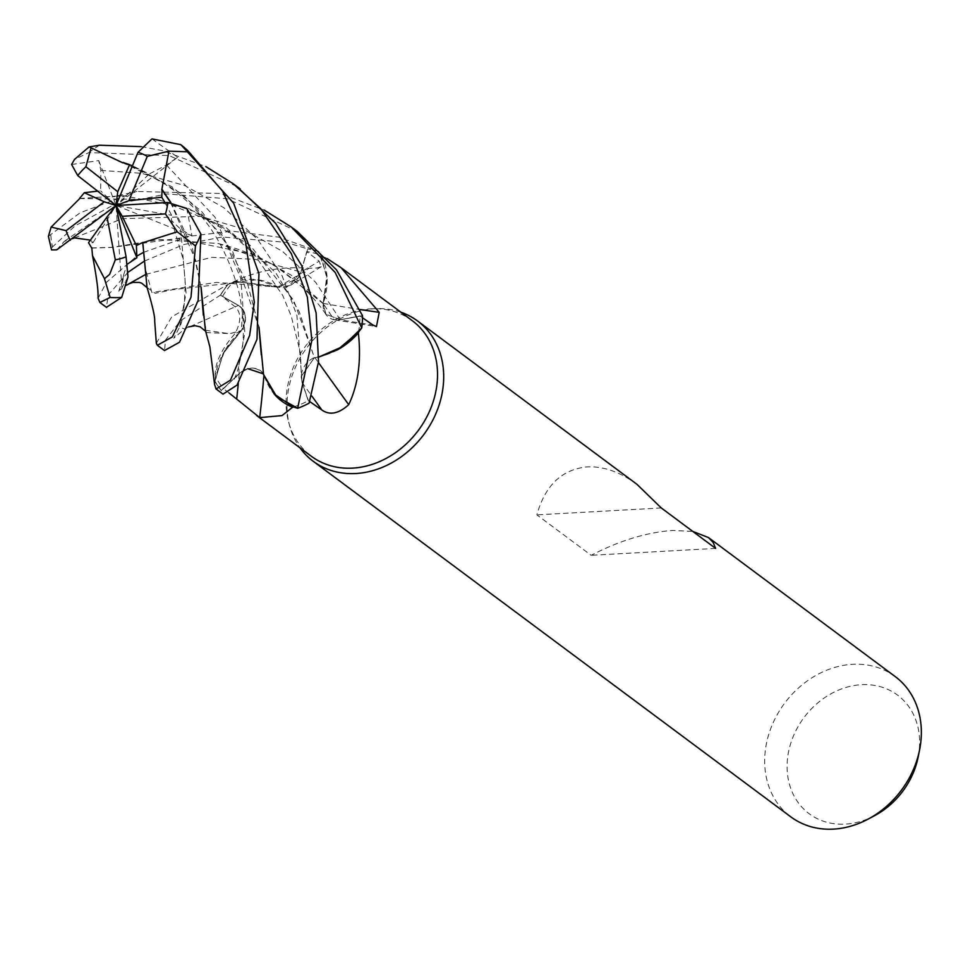 <?xml version="1.0" encoding="UTF-8"?>
<svg xmlns="http://www.w3.org/2000/svg" width="968" height="968" viewBox="0 0 968 968"><rect width="100%" height="100%" fill="white"/><g stroke="black" fill="none" stroke-linecap="round" stroke-linejoin="round"><path stroke-width="0.73" stroke-dasharray="4.84 3.63" d="M233.131 282.003C256.726 270.677 282.051 266.091 309.119 268.245L316.258 268.051L321.267 266.744L319.174 261.166L306.723 251.583L300.879 272.093L289.335 285.669L278.131 287.012L289.335 285.669L300.866 272.056A18.888 15.73 126.7 0 1 298.011 278.264L278.639 287.133L257.331 279.716A66.828 55.66 -53.3 0 0 233.131 282.003A84.506 70.386 -53.3 0 0 232.538 282.68A84.506 70.386 -53.3 0 0 222.519 296.353A84.506 70.386 -53.3 0 0 222.398 296.571L238.418 305.416A18.888 15.73 126.7 0 1 242.702 309.203L241.334 330.56L224.661 350.791A66.828 55.66 -53.3 0 0 215.223 375.741A84.506 70.386 -53.3 0 0 215.549 376.431A84.506 70.386 -53.3 0 0 223.318 388.555A84.506 70.386 -53.3 0 0 223.463 388.712L239.205 373.672A18.888 15.73 126.7 0 1 244.722 369.849L247.881 368.699L239.144 373.636C248.824 366.134 257.028 366.388 263.756 374.422M147.027 287.423L155.146 293.28L173.151 289.638L240.209 282.136L278.167 287.314L236.507 281.482L228.158 284.326A87.277 72.697 -53.3 0 0 220.51 295.216L238.382 305.368C246.61 311.648 247.518 320.118 241.117 330.778C247.518 320.13 246.61 311.672 238.382 305.368L220.401 295.155L180.508 320.686L165.564 339.962L164.487 350.561M205.398 330.269L229.658 333.718L241.48 330.584L223.063 353.695L214.981 381.126A87.277 72.697 -53.3 0 0 221.321 390.431L239.144 373.636L244.722 369.849A18.888 15.73 -53.3 0 1 264.01 374.519A66.828 55.66 -53.3 0 0 274.247 394.085M412.271 320.686A84.506 70.386 -53.3 0 0 373.091 308.731A84.506 70.386 -53.3 0 0 371.022 308.816A84.506 70.386 -53.3 0 0 288.646 422.157A84.506 70.386 -53.3 0 0 311.333 456.255M229.053 392.947L223.463 388.712M215.223 375.741C214.848 363.024 221.527 348.879 235.272 333.307C241.322 321.207 241.25 312.349 235.042 306.735L222.398 296.571M400.861 312.192A87.422 72.818 -53.3 0 0 377.036 308.635A87.422 72.818 -53.3 0 0 374.894 308.719A87.422 72.818 -53.3 0 0 289.686 425.968A87.422 72.818 -53.3 0 0 299.935 447.773M895.218 676.584A87.422 72.818 -53.3 0 0 852.542 664.314A87.422 72.818 -53.3 0 0 771.665 726.194A87.422 72.818 -53.3 0 0 790.808 816.847M636.968 484.339C620.149 471.997 603.621 466.189 587.358 466.891C562.009 469.238 545.178 485.234 536.865 514.867L591.194 555.305C619.556 540.604 646.745 532.315 672.736 530.452L692.798 531.432M918.16 757.024A73.967 61.613 -53.3 0 0 861.423 684.703A73.967 61.613 -53.3 0 0 787.577 758.065A73.967 61.613 -53.3 0 0 845.294 824.131A73.967 61.613 -53.3 0 0 874.443 815.746M214.981 381.126L215.549 376.431L224.661 350.791A66.828 55.66 -53.3 0 1 241.153 331.056A18.888 15.73 -53.3 0 0 242.702 309.203L238.443 305.356L220.51 295.216A87.277 72.697 -53.3 0 1 228.158 284.326L232.538 282.68L257.331 279.716A66.828 55.66 -53.3 0 1 277.755 287.085A18.888 15.73 -53.3 0 0 290.461 285.294A18.888 15.73 -53.3 0 0 298.011 278.264L300.939 272.093L306.941 251.607A84.506 70.386 -53.3 0 0 306.723 251.583M241.153 331.056A1479.515 64.493 4.7 0 1 235.272 333.307M263.381 373.866L263.55 374.543M264.01 374.519A1479.515 461.373 -64.3 0 1 263.913 375.729M214.618 384.599L214.981 381.114A87.277 72.697 -53.3 0 0 221.321 390.431L239.156 373.636L221.212 390.54L223.015 394.133M309.724 401.563L308.441 400.667L302.149 382.529A18.888 15.73 126.7 0 1 301.278 376.37L314.346 357.749L318.787 357.107M337.578 349.775A66.828 55.66 -53.3 0 1 314.757 357.41A18.888 15.73 -53.3 0 0 301.278 376.37L302.101 382.566L308.235 400.788A84.506 70.386 -53.3 0 0 308.441 400.667M314.757 357.41A1479.515 216.191 -129.1 0 0 318.472 362.625M362.516 317.758L359.902 315.919L340.276 319.755A18.888 15.73 126.7 0 1 334.565 319.839A18.888 15.73 126.7 0 1 334.214 319.779L323.373 303.843L327.124 279.087A66.828 55.66 -53.3 0 0 321.594 255.564L327.015 258.504M321.594 255.564A84.506 70.386 -53.3 0 0 320.904 255.286L327.124 279.087A66.828 55.66 -53.3 0 1 323.251 303.383A18.888 15.73 -53.3 0 0 334.214 319.779L340.288 319.815L359.914 316.149A84.506 70.386 -53.3 0 0 359.902 315.919M323.251 303.383A1479.515 1031.827 161.8 0 0 359.987 309.494M277.755 287.085A1479.515 858.35 66.9 0 0 309.119 268.245M203.353 315.253L206.547 332.581L229.888 333.645L241.334 330.56M214.981 381.114L223.051 353.719L241.105 330.56M79.582 198.452L123.263 195.693L188.397 208.326L250.059 245.243L293.667 300.334L314.491 357.809L318.799 357.01L314.503 357.894M293.425 406.971A84.506 70.386 -53.3 0 0 308.235 400.788L302.113 382.517L301.278 376.286L314.346 357.749M278.239 287.036L216.493 282.378L151.867 292.505L145.212 267.991M156.332 343.301L171.711 316.899L227.928 284.423L236.507 281.482L278.215 286.806M143.627 252.309L188.784 236.361L232.223 231.158L278.784 237.172L318.641 251.414L326.857 275.989L323.082 303.892L326.869 276.013L318.762 251.607L320.904 255.286A84.506 70.386 -53.3 0 0 306.941 251.607L300.866 272.056L307.739 248.885L285.693 242.315L222.216 236.978L183.811 244.553L144.51 261.033M358.523 332.084A84.506 70.386 -53.3 0 0 359.914 316.149L340.252 319.73L325.913 314.249L323.373 303.843M91.524 248.098L112.106 247.409L177.398 238.491L254.221 254.548L291.187 275.142L323.578 303.698M261.299 354.954L263.369 373.842M91.645 247.917L112.361 247.324L159.345 239.507L218.199 243.512L273.17 264.046L323.288 303.758L325.913 314.249L340.252 319.73L362.395 315.689A87.277 72.697 -53.3 0 1 361.584 328.176A87.277 72.697 -53.3 0 0 362.395 315.689L362.516 315.665M318.762 251.607A87.277 72.697 -53.3 0 0 307.703 249.018A87.277 72.697 -53.3 0 1 318.762 251.607M79.461 198.561L158.074 199.614L225.774 227.226L275.662 272.637L299.306 311.853L314.334 357.664L301.278 376.286L302.113 382.517L309.01 403.087A87.277 72.697 -53.3 0 1 297.442 408.218A87.277 72.697 -53.3 0 0 309.01 403.087L309.046 403.208M715.606 548.408L591.194 555.305M661.277 507.958L536.865 514.867M214.957 381.368A87.422 72.818 -53.3 0 0 221.212 390.54M227.928 284.423A87.422 72.818 -53.3 0 0 220.401 295.155M236.64 186.364L169.206 155.594L88.971 152.557L74.56 159.381M141.328 146.628L162.576 150.645L205.773 166.556M127.873 272.383L108.234 295.022L106.407 307.34M98.107 298.265L106.419 282.341L136.875 256.06M297.103 231.316L227.226 198.791L167.004 193.927L114.103 204.599L75.068 225.859L52.526 246.949L51.558 249.925M48.4 236.313L80.126 212.791L136.851 191.482L220.087 193.467L264.155 210.08M170.888 202.542L191.942 246.477L201.09 287.169M170.598 202.53L195.572 260.017L201.054 287.387M186.8 208.422L191.966 235.841L180.689 229.247L171.505 220.474L171.59 215.307L165.032 202.687M71.596 164.487L98.748 160.615L100.853 170.368L100.684 190.89L97.647 191.156M127.982 277.005L121.895 287.871L123.819 274.283L127.219 264.228M56.773 249.853L64.275 241.383L72.418 238.66M90.423 240.1L93.049 242.653L88.536 242.726M151.952 138.884L177.664 157.203L166.508 165.02L149.229 173.986L132.434 165.782M181.306 145.103L180.665 144.643M122.984 162.66L171.893 186.715L201.755 211.653L232.889 252.067L258.976 327.426M129.276 164.56L131.2 165.262M132.459 165.734L182.383 194.12L222.507 235.902L247.53 283.672L259.013 327.184M64.275 241.383L116.027 205.494L93.049 242.653M177.664 157.203L116.027 205.494L149.229 173.986M318.641 251.414A87.422 72.818 -53.3 0 0 307.739 248.885M121.895 287.871L116.027 205.494L100.684 190.89M98.748 160.615L116.027 205.494L171.59 215.307M191.966 235.841L116.027 205.494M238.418 305.416A1475.474 64.324 4.7 0 1 235.042 306.735M239.205 373.672A1475.474 460.115 -64.3 0 1 238.273 383.63M100.853 170.368L141.594 173.308L184.912 185.602L224.031 207.842L257.766 239.544L282.184 276.001L296.922 315.556L302.113 382.517A1475.474 215.61 -129.1 0 0 311.841 396.057M74.475 237.898L122.343 218.683L200.352 216.348L242.327 228.726L282.547 251.414L315.604 282.257L340.252 319.73A1475.474 1029.02 161.8 0 0 372.861 325.018M145.805 274.368L211.689 257.331L255.128 259.291L300.866 272.056A1475.474 856.014 66.9 0 0 319.174 261.166M180.701 229.247L186.086 293.098L179.612 327.111L184.561 329.011L238.443 305.356M239.144 373.648L238.769 365.904C238.491 368.602 234.752 378.718 233.929 379.734L237.608 375.1M99.498 145.212A87.422 72.818 -53.3 0 0 88.971 152.557M50.82 235.2A87.422 72.818 -53.3 0 0 52.526 246.949M171.517 220.474L183.254 259.557L184.985 279.026C185.348 288.718 184.392 319.355 179.612 327.111L173.744 338.231L184.561 329.011L188.373 326.966M123.819 274.283L122.875 278.53L126.76 285.04M166.508 165.02L215.162 217.401L240.778 278.457L244.868 332.75L238.769 365.904L241.964 351.844C244.722 332.072 243.428 310.982 238.104 288.573C222.325 236.265 195.209 191.761 124.92 163.507M288.646 422.157L289.686 425.968M334.565 319.839L376.455 326.567M321.267 266.744L290.461 285.294M158.074 199.614L195.693 211.919L226.899 229.9L253.882 253.834L282.741 295.434L291.271 316.209L300.552 353.417L301.278 376.358M240.209 282.136L231.654 282.862L236.531 281.47M278.639 287.133L272.553 285.911M218.199 243.512C248.534 251.148 272.044 261.953 288.73 275.892C303.734 287.302 316.125 300.092 325.926 314.249L325.998 314.358M373.091 308.731L377.036 308.635M205.785 331.383L206.535 332.581M123.263 195.693L112.191 196.915L136.851 191.482M147.1 287.653L147.886 288.912M122.875 278.53L118.798 291.368L120.564 288.851L119.27 290.376L126.748 285.124M129.41 283.648L128.599 284.072M188.808 236.349L177.398 238.491M292.348 227.782L291.259 226.972"/><path stroke-width="1.45" d="M259.013 327.184L263.526 374.471L276.546 396.456L297.442 408.218L293.413 406.971A84.506 70.386 -53.3 0 0 293.425 406.971A84.506 70.386 -53.3 0 1 292.626 407.213L282.015 415.587L259.739 417.619L229.053 392.947M256.605 415.514L311.333 456.255A84.506 70.386 -53.3 0 0 352.582 468.125A84.506 70.386 -53.3 0 0 430.772 408.314A84.506 70.386 -53.3 0 0 412.271 320.686L341.099 267.712L379.226 312.349L376.455 326.567L372.861 325.018L362.516 317.758M299.935 447.773A87.422 72.818 -53.3 0 0 313.148 461.24A87.422 72.818 -53.3 0 0 355.825 473.521A87.422 72.818 -53.3 0 0 436.701 411.642A87.422 72.818 -53.3 0 0 417.559 320.989A87.422 72.818 -53.3 0 0 400.861 312.192M313.148 461.24L790.808 816.847A87.422 72.818 -53.3 0 0 833.472 829.116A87.422 72.818 -53.3 0 0 867.933 819.206A87.422 72.818 -53.3 0 0 919.6 749.801A87.422 72.818 -53.3 0 0 895.218 676.584L708.467 537.567L713.174 542.455L715.606 548.408L661.277 507.958L636.968 484.339L417.559 320.989M263.369 373.842L247.881 368.699L263.381 373.866M205.773 166.556L233.07 183.642L260.815 208.701L291.295 253.604L307.34 297.031L311.877 340.252L297.66 408.278L276.546 396.456L263.526 374.471L274.247 394.085A66.828 55.66 -53.3 0 0 292.626 407.213M263.913 375.729A1479.515 461.373 -64.3 0 1 259.739 417.619M274.247 394.085L293.413 406.971M318.472 362.625A1479.515 216.191 -129.1 0 0 348.71 404.672C338.715 413.723 329.786 415.514 321.921 410.045L309.724 401.563M318.787 357.107L337.578 349.775A66.828 55.66 -53.3 0 0 358.366 332.944C361.415 360.749 358.196 384.659 348.71 404.672M358.366 332.944A84.506 70.386 -53.3 0 0 358.523 332.097A84.506 70.386 -53.3 0 0 358.523 332.084L337.578 349.775M359.987 309.494A1479.515 1031.827 161.8 0 0 379.226 312.349M327.015 258.504L341.099 267.7M264.155 210.08L291.259 226.972L335.146 272.431L361.742 327.971L342.297 346.774L318.799 357.01L342.273 346.786L361.584 328.176L358.523 332.097M692.798 531.432L708.467 537.567M867.933 819.206L874.443 815.746A73.967 61.613 -53.3 0 0 918.16 757.024L919.6 749.801M106.407 307.34L121.714 297.37L127.982 277.005L126.094 256.822L116.027 205.494L122.234 216.3L136.403 245.545L142.695 242.508M91.645 247.917L88.536 242.726L107 216.965L115.313 259.799L109.674 274.319L104.496 278.736L110.122 297.454L99.861 302.464L98.107 298.265L98.034 293.727C97.95 286.516 95.179 269.394 92.492 255.625L104.496 278.736M161.777 189.861L168.928 151.129L188.893 151.843L222.446 190.986L245.594 241.976L254.318 302.173L249.623 335.509L230.432 380.182L216.058 388.967L214.618 384.599M216.058 388.954L223.015 394.133L237.051 385.095L256.98 339.308L258.94 273.617L233.627 203.123L181.306 145.103M177.277 231.812L195.463 245.933L191.011 297.2L172.34 336.924L157.373 345.274L156.332 343.301L154.686 321.086C155.061 317.044 152.508 305.827 147.027 287.423L142.804 242.702L177.277 231.8L165.468 213.904A58.286 48.545 -53.3 0 0 167.875 202.518L116.027 205.494L136.875 257.754L136.403 245.545M157.518 345.382L164.487 350.561L179.491 342.249L198.174 300.419L200.908 234.135L186.8 208.422L167.875 202.518M122.9 162.89L89.092 146.918L99.498 145.212L141.328 146.628M144.51 261.033L127.873 272.383M136.875 256.06L143.627 252.309M162.297 189.776L170.888 202.542M201.09 287.169L205.398 330.269L209.862 346.834L214.63 384.768M165.032 202.687L161.789 197.254L162.067 189.813L170.598 202.53M201.054 287.387L203.353 315.253M79.642 198.634L51.159 227.081L48.4 236.313L51.558 249.925L56.773 249.853L116.027 205.494L107 216.965M89.092 146.918L74.56 159.381L71.596 164.487L77.755 175.619L116.027 205.494L117.757 191.737L85.898 166.75L90.98 148.213M297.66 408.278A87.422 72.818 -53.3 0 0 309.046 403.208L318.532 361.754L316.113 312.833L301.689 265.559L275.65 223.342L236.64 186.364M97.647 191.156L84.349 192.705L79.461 198.561M127.219 264.228L136.875 257.754M145.212 267.991L142.72 242.544M72.418 238.66L74.475 237.898L90.423 240.1M361.742 327.971A87.422 72.818 -53.3 0 0 362.516 315.665L336.416 269.757L297.103 231.316M91.803 247.675L92.492 255.637M188.893 151.843A87.422 72.818 -53.3 0 0 181.161 145.006A87.422 72.818 -53.3 0 0 180.665 144.643L151.952 138.884L138 152.339L116.027 205.494L104.229 201.792L66.139 230.662A58.286 48.545 -53.3 0 0 70.398 240.197M258.976 327.426L261.299 354.954M132.434 165.782L122.984 162.66M123.057 162.467L129.276 164.56M131.2 165.262L132.459 165.734M147.293 156.392L168.928 151.129M161.789 197.254L128.889 200.703L147.281 156.392A58.286 48.545 -53.3 0 0 138 152.339M66.139 230.65L51.159 227.081M84.349 192.705L104.229 201.792M122.234 216.3L165.468 213.904M129.615 164.596L117.757 191.737M116.027 205.494L128.889 200.703M238.273 383.63A1475.474 460.115 -64.3 0 1 236.737 398.755M311.841 396.057A1475.474 215.61 -129.1 0 0 321.921 410.045M110.122 297.454A87.422 72.818 -53.3 0 0 119.427 297.527A87.422 72.818 -53.3 0 0 121.714 297.37M115.313 259.799A58.286 48.545 -53.3 0 0 126.094 256.822M126.76 285.04L145.805 274.368M181.561 145.297L180.471 144.486M195.463 245.933A87.422 72.818 -53.3 0 0 200.908 234.135M85.898 166.75A58.286 48.545 -53.3 0 0 77.755 175.619M106.565 307.449L99.861 302.464M188.373 326.966L195.004 325.732L200.025 326.76L205.785 331.383M129.361 283.672L132.943 282.402L139.549 282.462L141.727 283.213L147.1 287.653M128.599 284.072L126.748 285.124M125.525 163.725L124.92 163.507M297.841 231.872L292.348 227.782M240.245 188.99L233.07 183.642"/></g></svg>
